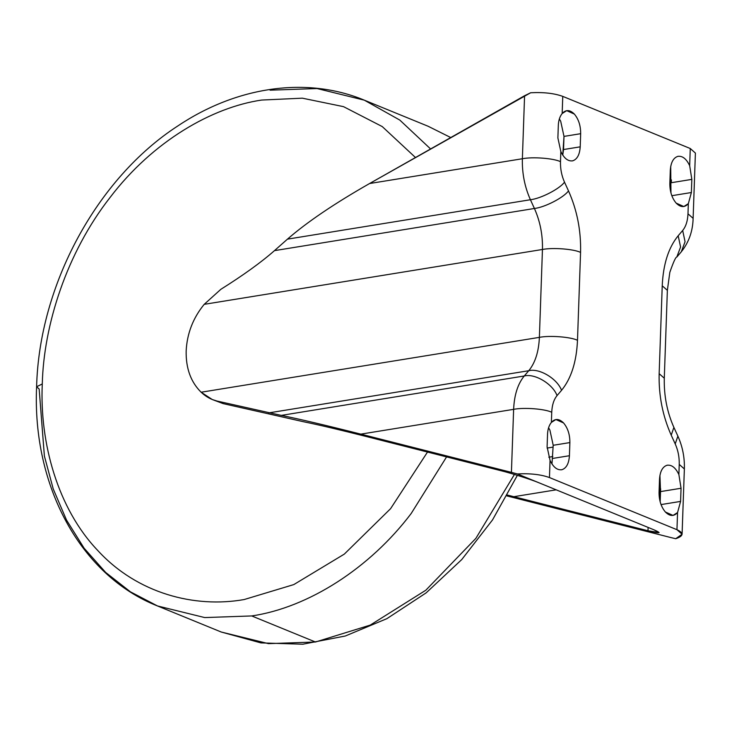 <?xml version="1.0" encoding="UTF-8"?>
<svg xmlns="http://www.w3.org/2000/svg" width="732" height="732" viewBox="0 0 732 732"><rect width="100%" height="100%" fill="white"/><g stroke="black" fill="none" stroke-linecap="round" stroke-linejoin="round"><path stroke-width="1.1" d="M670.96 193.01L670.704 166.484L670.96 193.01M660.173 501.896L659.925 475.37L660.529 491.593L681.053 488.262L680.586 501.411L677.558 512.546L676.954 529.693L682.087 534.241L675.718 538.715L670.805 537.544L675.718 538.715C683.651 536.025 684.063 533.024 676.954 529.693L677.558 512.546C673.898 516.591 669.835 516.417 665.379 512.007C661.133 506.928 659.02 500.386 659.056 492.38L659.514 479.231C660.035 471.426 662.533 466.769 667.017 465.259C662.533 466.769 660.035 471.426 659.514 479.231L659.056 492.38C659.02 500.386 661.133 506.928 665.379 512.007L673.028 515.419L677.558 512.546L680.586 501.411L661.033 504.586L680.586 501.411L681.053 488.262L660.529 491.593L660.173 501.896M648.113 527.424L647.994 530.764L659.102 532.576L653.905 529.794L539.155 482.864C532.246 479.89 511.467 473.256 501.365 470.804C511.467 473.256 532.246 479.89 539.155 482.864L517.341 473.943C530.178 473.265 540.884 474.464 549.457 477.557L676.954 529.693L549.457 477.557L550.052 460.401L549.457 477.557C540.884 474.464 530.178 473.265 517.341 473.943L511.421 472.369L517.341 473.943L653.905 529.794C662.131 533.372 660.154 533.692 647.994 530.764L648.113 527.424M556.183 489.827L513.818 496.699L647.994 530.764L513.818 496.699L556.183 489.827M552.816 456.539L548.799 457.189L552.816 456.539M507.441 495.07L513.818 496.699L507.441 495.07M553.145 447.096L547.088 448.076L553.145 447.096M682.087 534.25L684.365 468.956C684.704 457.463 682.544 446.52 677.887 436.135L673.888 427.397C667.09 412.125 663.887 395.738 664.29 378.224L667.364 290.339L669.826 272.331C673.458 261.91 675.782 256.822 676.798 257.078L681.291 251.808C688.858 242.356 692.801 231.211 693.122 218.356L695.4 153.07L690.267 148.514L689.672 165.67L691.832 179.377L691.374 192.525L688.336 203.661L687.989 213.808L693.122 218.356L687.989 213.808C687.668 220.991 685.893 226.545 682.672 230.489L685.061 241.734L681.291 251.808L685.061 241.734L682.672 230.489L678.18 235.75L680.577 247.004L676.798 257.078L680.577 247.004L678.18 235.75C668.508 247.562 663.192 264.243 662.231 285.791L667.364 290.339L662.231 285.791L659.157 373.677L664.29 378.224L659.157 373.677C658.617 395.399 662.634 415.895 671.217 435.174L673.888 427.397L671.217 435.174L675.215 443.912L677.887 436.135L675.215 443.912C678.079 450.336 679.415 457.171 679.232 464.408L684.365 468.956L679.232 464.408L678.884 474.556L681.053 488.262M689.672 165.67L689.663 165.67C686.387 158.78 682.434 155.678 677.795 156.374C673.321 157.883 670.823 162.541 670.302 170.346C670.823 162.541 673.321 157.883 677.795 156.374C682.434 155.678 686.387 158.78 689.672 165.67L690.267 148.514L562.762 96.377L562.167 113.524C565.827 109.48 569.889 109.654 574.346 114.064C578.591 119.142 580.696 125.684 580.668 133.691L580.211 146.839C579.689 154.644 577.191 159.302 572.708 160.82C568.078 161.507 564.116 158.405 560.84 151.515L560.483 161.662C560.3 168.909 561.645 175.735 564.509 182.167L568.508 190.906C577.091 210.175 581.107 230.672 580.567 252.394L577.493 340.279C576.532 361.828 571.216 378.508 561.545 390.321L557.052 395.591C553.831 399.526 552.056 405.08 551.736 412.262L551.379 422.41C555.039 418.365 559.102 418.539 563.558 422.95C567.803 428.028 569.908 434.57 569.88 442.576L569.423 455.725C568.901 463.53 566.403 468.187 561.92 469.706C557.29 470.392 553.337 467.291 550.052 460.401L547.097 446.822L547.554 433.673C547.893 428.87 549.165 425.118 551.379 422.419L551.736 412.262C544.837 408.877 523.883 407.276 513.626 409.344L511.421 472.369L360.812 434.131C326.481 425.438 299.983 419.189 281.298 415.392L216.846 401.008L223.37 403.671L303.579 421.751C318.521 424.789 339.721 429.785 367.19 436.739L501.365 470.804L367.19 436.739C339.721 429.785 318.521 424.789 303.579 421.751L223.37 403.671L216.846 401.008L281.298 415.392C299.983 419.189 326.481 425.438 360.812 434.131L511.421 472.369L513.626 409.344C523.883 407.276 544.837 408.877 551.736 412.262C552.056 405.08 553.831 399.526 557.052 395.591C552.788 383.952 534.753 373.174 524.258 375.983C517.817 383.861 514.267 394.978 513.626 409.344L360.812 434.131L513.626 409.344C514.267 394.978 517.817 383.861 524.258 375.983C534.753 373.174 552.788 383.952 557.052 395.591L561.545 390.321C557.281 378.682 539.246 367.903 528.751 370.721L524.258 375.983L281.298 415.392L524.258 375.983L528.751 370.721C539.246 367.903 557.281 378.682 561.545 390.321C571.216 378.508 576.532 361.828 577.493 340.279C570.603 336.894 549.641 335.293 539.383 337.361C538.743 351.726 535.193 362.843 528.751 370.721L268.809 412.885L528.751 370.721C535.193 362.843 538.743 351.726 539.383 337.361C549.641 335.293 570.603 336.894 577.493 340.279L580.567 252.394C573.668 249.008 552.706 247.407 542.449 249.475L539.383 337.361L201.135 392.224C205.811 396.653 211.054 399.581 216.864 400.999L212.234 399.516L201.135 392.224L539.383 337.361L542.449 249.475C552.706 247.407 573.668 249.008 580.567 252.394C581.107 230.672 577.091 210.175 568.508 190.906C563.603 197.658 544.855 207.321 534.415 208.483C540.134 221.329 542.815 234.99 542.449 249.475L204.201 304.338C193.065 317.963 187.044 333.508 186.157 350.957C185.827 368.324 190.823 382.077 201.135 392.224C190.823 382.077 185.827 368.324 186.157 350.957C187.044 333.508 193.065 317.963 204.201 304.338L542.449 249.475C542.815 234.99 540.134 221.329 534.415 208.483C544.855 207.321 563.603 197.658 568.508 190.906L564.509 182.167C559.596 188.92 540.847 198.582 530.416 199.735L534.415 208.483L274.473 250.637C261.223 262.312 243.308 275.223 220.753 289.378C243.308 275.223 261.223 262.312 274.473 250.637L534.415 208.483L530.416 199.735C540.847 198.582 559.596 188.92 564.509 182.167C561.645 175.735 560.3 168.909 560.483 161.662C553.593 158.277 532.631 156.675 522.374 158.743C522.008 173.228 524.688 186.889 530.416 199.735L287.456 239.144L274.473 250.637L287.456 239.144L530.416 199.735C524.688 186.889 522.008 173.228 522.374 158.743C532.631 156.675 553.593 158.277 560.483 161.662L560.84 151.515L557.885 137.936L558.342 124.788C558.681 119.984 559.953 116.232 562.167 113.533L562.762 96.377L690.267 148.514L689.965 157.252M678.884 474.556C675.599 467.666 671.647 464.564 667.017 465.259C671.647 464.564 675.599 467.666 678.884 474.556L679.232 464.408C679.415 457.171 678.079 450.336 675.215 443.912L671.217 435.174C662.634 415.895 658.617 395.399 659.157 373.677L662.231 285.791C663.192 264.243 668.508 247.562 678.18 235.75L682.672 230.489C685.893 226.545 687.668 220.991 687.989 213.808L688.345 203.661L691.374 192.525L671.82 195.7L691.374 192.525L691.832 179.377L671.317 182.707L691.832 179.377M667.474 465.168L667.017 465.259M669.844 183.494C669.807 191.5 671.921 198.043 676.167 203.121L683.816 206.534L688.345 203.661C684.676 207.705 680.623 207.531 676.167 203.121C671.921 198.043 669.807 191.5 669.844 183.494L670.302 170.346L669.844 183.494M678.253 156.282L677.795 156.374M530.654 92.763C543.492 92.086 554.197 93.293 562.762 96.377C554.197 93.293 543.492 92.086 530.654 92.763L524.579 95.727L522.374 158.743L369.568 183.531C334.231 203.679 306.854 222.226 287.456 239.144C306.854 222.226 334.231 203.679 369.568 183.531L522.374 158.743L524.579 95.727L369.568 183.531L530.654 92.763M551.965 463.987L553.209 445.285L549.888 430.041L548.57 427.808L549.888 430.041L553.209 445.285L551.965 463.987M562.167 113.533C559.953 116.232 558.681 119.984 558.342 124.788L557.885 137.936L560.84 151.515C564.116 158.405 568.078 161.507 572.708 160.82C577.191 159.302 579.689 154.644 580.211 146.839L563.53 149.538L562.752 155.102L563.997 136.399L560.675 121.155L559.349 118.923L560.675 121.155L563.997 136.399L580.668 133.691C580.696 125.684 578.591 119.142 574.346 114.064L566.696 110.651L562.167 113.524M220.762 289.396L204.201 304.338L220.762 289.396M212.234 399.516L223.233 403.643M547.554 433.673L547.097 446.822L550.052 460.401C553.337 467.291 557.29 470.392 561.92 469.706C566.403 468.187 568.901 463.53 569.423 455.725L552.752 458.424L569.423 455.725L569.88 442.576L553.209 445.285L569.88 442.576C569.908 434.57 567.803 428.028 563.558 422.95L555.908 419.537L551.379 422.41C549.165 425.118 547.893 428.87 547.554 433.673M561.462 469.798L561.92 469.706M572.25 160.912L572.708 160.82M563.997 136.399L563.53 149.538L580.211 146.839L580.668 133.691L563.997 136.399M506.974 495.93L670.805 537.544L506.974 495.93M270.071 90.173L317.066 88.545L364.307 100.165L399.791 120.066L430.59 148.962L399.791 120.066L364.307 100.165L428.064 126.233L450.738 137.543M517.378 475.343L492.526 519.912L461.773 559.541L426.161 592.856L386.889 618.659L345.303 636.007L302.801 644.215L260.912 642.897L221.229 632.018L268.47 643.638L315.465 642.01L251.717 615.941L204.722 617.57L157.481 605.95L130.369 591.804L105.637 572.415L84.134 548.25L66.53 520.095L53.244 488.985L44.387 456.045L39.162 389.021L36.6 386.743L42.282 383.961C43.655 325.511 66.539 252.97 110.148 197.365C153.052 141.011 212.28 107.265 261.644 100.055L302.353 98.18L343.518 106.652L382.241 126.572L415.483 157.517L382.241 126.572L343.518 106.652L302.353 98.18L261.644 100.055C212.28 107.265 153.052 141.011 110.148 197.365C66.539 252.97 43.655 325.511 42.282 383.961L36.6 386.743C32.135 485.975 80.538 575.636 157.481 605.95L204.722 617.57L251.717 615.941C308.428 607.587 369.889 568.114 411.183 513.507L446.584 456.896L411.183 513.507C369.889 568.114 308.428 607.587 251.717 615.941L315.465 642.01L370.246 625.101L425.814 590.23L475.882 538.359L514.431 474.446L475.882 538.359L425.814 590.23L370.246 625.101L315.465 642.01L268.47 643.638L221.229 632.018L157.481 605.95M427.506 452.056L390.586 508.676L344.315 554.106L293.797 584.584L244.204 599.535C194.785 608.347 137.25 593.542 97.814 550.546C57.618 508.53 39.565 442.631 42.282 383.961C39.565 442.631 57.618 508.53 97.814 550.546C137.25 593.542 194.785 608.347 244.204 599.535L293.797 584.584L344.315 554.106L390.586 508.676L427.506 452.056M671.418 179.907L671.336 182.131M660.63 488.793L660.557 491.016M364.307 100.165C306.918 76.265 236.939 86.349 177.894 125.904C96.844 178.361 39.199 285.068 36.6 386.743"/></g></svg>
